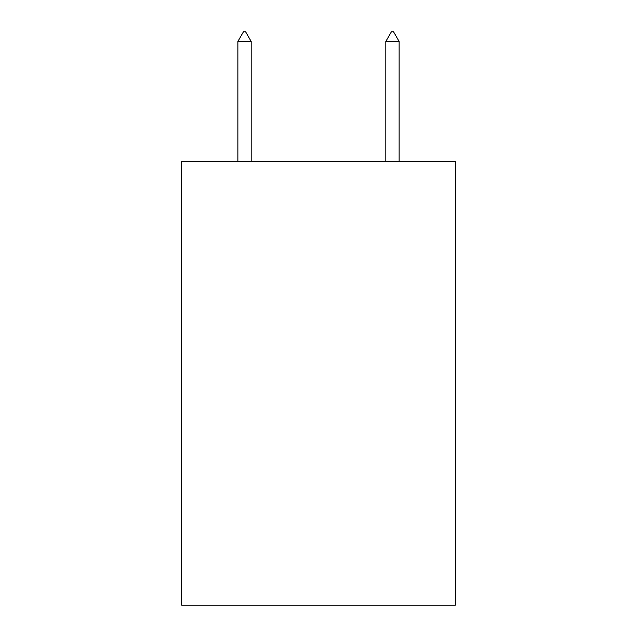 <?xml version="1.0" encoding="UTF-8"?>
<svg xmlns="http://www.w3.org/2000/svg" width="637" height="637" viewBox="0 0 637 637"><rect width="100%" height="100%" fill="white"/><g stroke="black" fill="none" stroke-linecap="round" stroke-linejoin="round"><path stroke-width="0.96" d="M455.351 161.304L455.351 605.15L181.649 605.15L181.649 161.304L455.351 161.304M251.185 41.469L245.635 31.85L243.414 31.85L237.872 41.469L251.185 41.469L251.185 161.304M237.872 41.469L237.872 161.304M391.365 31.85L393.586 31.85L399.128 41.469L385.815 41.469L391.365 31.85M399.128 161.304L399.128 41.469M385.815 161.304L385.815 41.469"/></g></svg>
